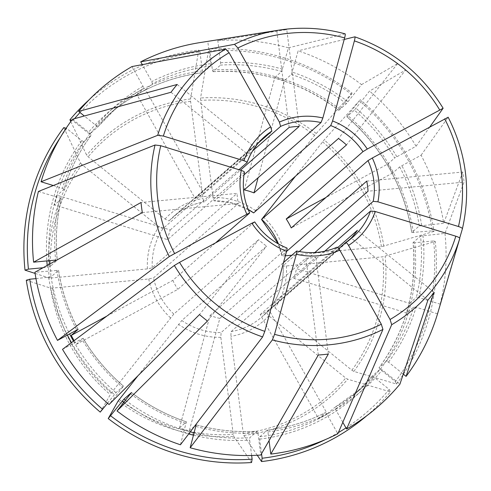 <?xml version="1.0" encoding="UTF-8"?>
<svg xmlns="http://www.w3.org/2000/svg" width="491" height="491" viewBox="0 0 491 491"><rect width="100%" height="100%" fill="white"/><g stroke="black" fill="none" stroke-linecap="round" stroke-linejoin="round"><path stroke-width="0.37" stroke-dasharray="2.46 1.84" d="M380.243 369.392A188.249 181.75 48.7 0 0 414.692 242.75L433.633 240.958A207.724 200.549 48.7 0 1 395.365 381.636L380.243 369.392L379.046 367.747L386.497 361.21L388.498 362.149L403.277 374.105M437.536 313.829L416.104 307.256L413.753 307.01L406.904 313.019A186.193 179.761 48.7 0 0 409.537 303.334L296.46 268.669L314.854 252.534M366.728 415.767A210.332 203.065 48.7 0 0 390.345 391.855L347.689 379.199L345.707 378.021L268.822 315.805L266.423 312.503L347.867 241.05M257.272 455.261L243.8 435.449L243.266 433.485L230.825 336.378L231.114 331.621L315.922 257.216A66.862 64.554 -131.3 0 1 305.918 258.168L221.11 332.567A66.862 64.554 -131.3 0 1 181.805 320.519L266.613 246.114A66.862 64.554 -131.3 0 1 258.622 239.651L199.493 314.559M413.397 232.666A188.249 181.75 48.7 0 0 347.72 115.508L359.381 100.729A207.724 200.549 48.7 0 1 432.344 230.868L411.802 232.501L419.253 225.958L443.674 223.331A210.878 203.599 48.7 0 0 421.088 155.205L399.686 166.934L392.837 172.942A186.193 179.761 48.7 0 0 387.81 163.982L326.012 197.443M244.438 172.188L167.615 239.651L54.538 204.986L61.387 198.972A186.193 179.761 48.7 0 0 57.226 260.255L57.263 260.181M339.729 109.045A188.249 181.75 48.7 0 0 212.388 69.998L209.939 50.898A207.724 200.549 48.7 0 1 351.39 94.266L338.9 110.254L346.351 103.711L361.548 84.624A210.878 203.599 48.7 0 0 298.147 50.825L291.421 74.429L284.571 80.438L258.1 177.748M212.388 69.998L213.051 71.668L220.502 65.125L220.649 62.756L217.801 40.55L286.762 29.601L299.166 126.445M212.984 71.692L213.051 71.668A186.193 179.761 48.7 0 1 338.9 110.254L338.839 110.285C301.063 82.046 259.107 69.176 212.977 71.698M289.162 127.39L276.758 30.546A165.485 159.771 -131.3 0 1 286.762 29.601M209.939 50.898L208.73 49.112L200.567 97.991L200.598 100.397L213.039 197.505C213.401 199.874 213.843 200.985 214.364 200.844L243.996 174.851M248.243 209.651L231.727 202.979L214.364 200.844A66.862 64.554 -131.3 0 1 248.17 209.461M342.816 422.285L335.543 409.316L334.138 407.874A186.193 179.761 48.7 0 0 361.677 388.111A186.193 179.761 48.7 0 0 380.341 369.011L382.342 369.95L399.92 384.177M268.964 309.852A66.862 64.554 48.7 0 1 260.212 314.59L318.542 418.62A186.193 179.761 48.7 0 0 327.288 413.882L268.964 309.852L338.778 248.599M327.288 413.882L334.138 407.874M459.662 238.086L440.169 304.144L418.737 297.571L416.386 297.325A186.193 179.761 48.7 0 0 420.548 236.048L444.969 233.421L464.056 182.112L368.023 191.208M409.537 303.334L416.386 297.325M406.904 313.019L293.827 278.348A66.862 64.554 48.7 0 0 296.46 268.669M142.322 212.585L238.35 203.489A66.862 64.554 -131.3 0 1 237.061 193.399L141.027 202.495M26.293 280.232L50.518 288.088L52.433 288.1L148.724 278.98L153.542 277.894L238.35 203.489M35.972 278.624L51.064 276.881L58.552 270.271C61.805 290.936 68.335 310.625 78.137 329.32M78.063 329.326A186.193 179.761 48.7 0 1 58.521 270.338L34.904 272.266M429.907 126.819L416.067 146.244L394.66 157.973A186.193 179.761 48.7 0 0 354.342 110.174L369.533 91.087L405.591 70.047L346.462 144.955M387.81 163.982L394.66 157.973M392.837 172.942L291.243 227.941M207.484 321.028L266.613 246.114M137.946 375.768L181.805 320.519M344.216 39.452L298.147 50.825M284.571 80.438A186.193 179.761 48.7 0 0 274.837 77.449L244.242 189.907M251.644 455.476L249.674 440.089L249.815 437.714L257.272 431.178L257.928 432.841L260.776 455.047M196.204 424.893A186.193 179.761 48.7 0 0 257.272 431.178L257.339 431.147C236.717 432.491 216.322 430.386 196.161 424.825M251.564 462.528L233.796 436.395L233.262 434.431L220.821 337.323L221.11 332.567M318.321 355.011L305.918 258.168M328.326 354.06L315.922 257.216M131.981 66.561L143.034 86.281L143.636 88.429A186.193 179.761 48.7 0 0 116.097 108.186A186.193 179.761 48.7 0 0 97.433 127.292L96.242 125.641L84.311 115.993M195.111 198.468A66.862 64.554 48.7 0 1 203.863 193.73L145.539 89.7A186.193 179.761 48.7 0 0 136.786 94.438L195.111 198.468L258.389 142.955M136.786 94.438L143.636 88.429M434.069 292.341L357.393 230.297M395.365 381.636L396.507 384.048L353.851 371.392L351.869 370.214L274.985 307.998L272.585 304.696L337.771 247.507M433.633 240.958L435.29 241.492L382.716 256.818L286.425 265.938C284.086 266.116 283.019 266.005 283.221 265.613L283.147 265.748C283.755 280.042 280.226 293.047 272.536 304.751L272.585 304.696A66.862 64.554 -131.3 0 0 283.221 265.613L299.258 251.539M414.692 242.75L413.06 242.658C417.166 289.113 405.824 330.817 379.027 367.771L379.046 367.747A186.193 179.761 48.7 0 0 413.091 242.591L420.548 236.048M427.907 300.148L351.231 238.098M38.408 191.453L59.841 198.026L61.424 198.916C56.594 218.98 55.207 239.405 57.269 260.187M167.615 239.651A66.862 64.554 48.7 0 1 170.248 229.966L57.171 195.301A186.193 179.761 48.7 0 0 54.538 204.986M366.734 181.118L462.761 172.022A165.485 159.771 -131.3 0 1 464.056 182.112M106.829 316.112L172.832 280.379L215.617 242.836M74.116 340.644A186.193 179.761 48.7 0 0 76.265 344.338L177.852 289.334L254.682 221.889M172.832 280.379A66.862 64.554 48.7 0 0 177.852 289.334M219.833 318.413A66.862 64.554 48.7 0 1 210.093 315.425L179.503 427.882A186.193 179.761 48.7 0 0 189.244 430.871L219.833 318.413L283.534 262.532M179.503 427.882L186.353 421.873L180.43 444.772M210.093 315.425L286.842 248.096A66.862 64.554 -131.3 0 1 254.602 222M131.478 392.548C148.264 405.37 166.584 415.134 186.439 421.849L186.353 421.873A186.193 179.761 48.7 0 1 131.459 392.616M347.72 115.508L346.885 116.717L354.342 110.174M346.83 116.748L346.885 116.717A186.193 179.761 48.7 0 1 411.802 232.501L411.765 232.574C404.013 186.445 382.366 147.84 346.818 116.748M359.381 100.729L324.195 139.91L295.429 176.257M361.548 84.624L397.6 63.584A165.485 159.771 -131.3 0 1 405.591 70.047M397.6 63.584L338.471 138.493M74.528 118.669A207.724 200.549 48.7 0 0 72.858 120.651L87.981 132.889L89.982 133.828L97.433 127.292M145.539 89.7L152.388 83.691L151.78 81.543L142.304 64.64M80.015 112.513A207.724 200.549 48.7 0 1 199.935 51.843L202.384 70.95L203.047 72.613L210.498 66.076L210.645 63.701L207.797 41.496A210.878 203.599 48.7 0 0 200.291 42.539M43.036 267.742L49.775 266.791L57.226 260.255L55.63 260.089A188.249 181.75 48.7 0 1 59.841 198.026M60.424 137.333A207.724 200.549 48.7 0 1 66.696 128.452L81.819 140.696L83.82 141.635L91.295 135.074C79.125 151.474 70.041 169.53 64.057 189.238L57.171 195.301M66.696 128.452L66.101 128.28M107.529 403.209L115.98 392.665L123.493 386.092C107.443 372.344 93.996 356.398 83.157 338.262L83.114 338.33A186.193 179.761 48.7 0 0 123.431 386.122L109.045 404.51M76.265 344.338L83.114 338.33L81.764 338.925A188.249 181.75 48.7 0 0 122.603 387.331M189.244 430.871L194.632 426.139M345.971 427.907A207.724 200.549 48.7 0 0 389.203 389.437L374.081 377.198L372.884 375.554L380.341 369.011M261.543 453.709L259.678 439.138L259.819 436.769L267.337 430.202M318.542 418.62L325.386 412.612L326.797 414.054L337.851 433.768M274.837 77.449L281.687 71.441A186.193 179.761 48.7 0 0 220.502 65.125M396.507 384.048A210.332 203.065 48.7 0 0 403.056 374.762M403.418 374.216A210.332 203.065 48.7 0 0 435.29 241.492M432.344 230.868L433.995 231.408A210.332 203.065 48.7 0 0 360.056 99.526M433.995 231.408L381.427 246.728L291.875 255.21M351.39 94.266L352.072 93.063A210.332 203.065 48.7 0 0 208.73 49.112M352.072 93.063L314.621 135.356L253.663 212.898M70.778 121.553L86.674 155.187L88.153 156.807L165.037 219.029L169.045 220.913L253.853 146.508A66.862 64.554 -131.3 0 0 247.691 154.315L162.883 228.714L158.875 226.83L81.991 164.614A169.88 164.012 48.7 0 0 51.144 278.01L147.435 268.89L152.253 267.804L237.061 193.399M199.935 51.843L198.726 50.064A210.332 203.065 48.7 0 0 89.331 99.587M198.726 50.064L190.563 98.936L190.594 101.342L203.035 198.456C203.397 200.819 203.839 201.936 204.354 201.795L240.418 170.156M63.787 127.592L80.512 162.994L81.991 164.614M35.082 273.413L49.229 277.998L51.144 278.01M100.232 412.115L111.248 393.009L173.82 314.056L258.622 239.651M325.539 439.519A207.724 200.549 48.7 0 0 338.342 432.626M389.203 389.437L390.345 391.855M440.169 304.144A210.878 203.599 48.7 0 0 444.969 233.421M416.067 146.244A210.878 203.599 48.7 0 0 369.533 91.087M345.081 33.854L288.413 47.842L281.687 71.441M288.413 47.842A210.878 203.599 48.7 0 0 217.801 40.55M62.51 349.347L81.764 338.925M267.331 430.196C287.8 427.655 307.163 421.787 325.416 412.593L325.386 412.612A186.193 179.761 48.7 0 1 267.276 430.226L267.939 431.896L269.056 440.648M53.298 185.524L62.474 188.341L64.02 189.293A186.193 179.761 48.7 0 1 91.277 135.093L90.08 133.448L72.502 119.221M203.863 193.73L252.57 150.995M285.357 255.829L285.136 255.848C282.791 256.026 281.724 255.915 281.926 255.523L286.541 251.478M281.859 255.67L281.926 255.523A66.862 64.554 -131.3 0 0 278.452 243.984M293.827 278.348L324.784 251.196M260.212 314.59L336.961 247.255A66.862 64.554 -131.3 0 1 296.582 251.079M170.248 229.966L238.939 169.702M264.692 136.566L173.636 216.445C182.443 208.798 192.644 203.931 204.244 201.85L204.354 201.795A66.862 64.554 -131.3 0 0 173.636 216.445A66.862 64.554 -131.3 0 0 169.045 220.913M462.761 172.022L443.674 223.331M462.412 228.757A161.048 155.487 48.7 0 0 448.13 117.245L421.088 155.205M276.758 30.546L207.797 41.496M177.177 84.464L253.853 146.508M171.015 92.265L247.691 154.315M72.858 120.651L71.692 120.307M97.451 127.273L116.097 108.186L108.64 114.728C135.676 91.314 167.124 77.283 202.992 72.643L203.047 72.613A186.193 179.761 48.7 0 0 108.64 114.728A186.193 179.761 48.7 0 0 89.982 133.828M386.497 361.21A186.193 179.761 48.7 0 0 413.753 307.01M388.498 362.149A188.249 181.75 48.7 0 0 416.104 307.256M243.8 435.449A172.108 166.167 48.7 0 0 347.689 379.199M249.581 213.045A66.862 64.554 -131.3 0 1 244.365 172.316M210.498 66.076A186.193 179.761 48.7 0 0 152.388 83.691M83.82 141.635A186.193 179.761 48.7 0 0 49.266 260.69M49.53 264.14A186.193 179.761 48.7 0 0 49.775 266.791M81.819 140.696A188.249 181.75 48.7 0 0 46.835 260.924M47.191 265.441A188.249 181.75 48.7 0 0 47.369 267.331M51.064 276.881A186.193 179.761 48.7 0 0 69.569 333.849M73.484 341.122A186.193 179.761 48.7 0 0 115.98 392.665M48.664 277.421A188.249 181.75 48.7 0 0 67.359 335.046M71.453 342.644A188.249 181.75 48.7 0 0 114.342 394.58M125.481 400.275A186.193 179.761 48.7 0 0 190.281 431.847M194.221 432.853A186.193 179.761 48.7 0 0 249.815 437.714M123.922 402.246A188.249 181.75 48.7 0 0 188.673 433.958M193.577 435.216A188.249 181.75 48.7 0 0 249.674 440.089M259.819 436.769A186.193 179.761 48.7 0 0 354.226 394.654A186.193 179.761 48.7 0 0 372.884 375.554L354.226 394.654L361.677 388.111L334.156 407.861M259.678 439.138A188.249 181.75 48.7 0 0 374.081 377.198M346.351 103.711A186.193 179.761 48.7 0 0 291.421 74.429M419.253 225.958A186.193 179.761 48.7 0 0 399.686 166.934M353.851 371.392A172.108 166.167 48.7 0 0 385.134 256.394M351.869 370.214A169.88 164.012 48.7 0 0 382.716 256.818M383.845 246.304A172.108 166.167 48.7 0 0 324.195 139.91M381.427 246.728A169.88 164.012 48.7 0 0 322.612 141.819M316.21 133.448A172.108 166.167 48.7 0 0 200.567 97.991M314.621 135.356A169.88 164.012 48.7 0 0 200.598 100.397M190.563 98.936A172.108 166.167 48.7 0 0 86.674 155.187M190.594 101.342A169.88 164.012 48.7 0 0 88.153 156.807M165.037 219.029A70.98 68.531 -131.3 0 1 203.035 198.456M80.512 162.994A172.108 166.167 48.7 0 0 49.229 277.998M50.518 288.088A172.108 166.167 48.7 0 0 110.168 394.476M52.433 288.1A169.88 164.012 48.7 0 0 111.248 393.009M170.543 317.892A70.98 68.531 -131.3 0 1 148.724 278.98M243.266 433.485A169.88 164.012 48.7 0 0 345.707 378.021M118.153 400.938A172.108 166.167 48.7 0 0 233.796 436.395M119.239 399.471A169.88 164.012 48.7 0 0 233.262 434.431M56.919 270.179A188.249 181.75 48.7 0 0 76.743 329.964M421.659 225.418A188.249 181.75 48.7 0 0 401.834 165.633M130.594 393.8A188.249 181.75 48.7 0 0 186.23 423.457M347.99 101.797A188.249 181.75 48.7 0 0 292.354 72.134M335.543 409.316A188.249 181.75 48.7 0 0 382.342 369.95M210.645 63.701A188.249 181.75 48.7 0 0 151.78 81.543M418.737 297.571A188.249 181.75 48.7 0 0 422.954 235.508M143.034 86.281A188.249 181.75 48.7 0 0 96.242 125.641M396.814 156.672A188.249 181.75 48.7 0 0 355.975 108.259M282.613 69.151A188.249 181.75 48.7 0 0 220.649 62.756M202.384 70.95A188.249 181.75 48.7 0 0 87.981 132.889M195.964 426.446A188.249 181.75 48.7 0 0 257.928 432.841M267.939 431.896A188.249 181.75 48.7 0 0 326.797 414.054M90.08 133.448A188.249 181.75 48.7 0 0 62.474 188.341M220.821 337.323A70.98 68.531 -131.3 0 1 178.528 324.355M268.822 315.805A70.98 68.531 -131.3 0 1 230.825 336.378M266.423 312.503A66.862 64.554 -131.3 0 1 261.832 316.971A66.862 64.554 -131.3 0 1 231.114 331.621M286.425 265.938A70.98 68.531 -131.3 0 1 274.985 307.998M263.317 216.936A70.98 68.531 -131.3 0 1 285.136 255.848M213.039 197.505A70.98 68.531 -131.3 0 1 255.332 210.473M152.253 267.804A66.862 64.554 -131.3 0 1 162.883 228.714M173.82 314.056A66.862 64.554 -131.3 0 1 153.542 277.894M147.435 268.89A70.98 68.531 -131.3 0 1 158.875 226.83M443.103 108.284A161.048 155.487 48.7 0 0 354.815 36.837M352.882 237.092L261.832 316.971L266.404 312.522M281.846 255.67L278.28 243.886"/><path stroke-width="0.74" d="M339.784 250.14C338.526 248.047 337.587 247.083 336.961 247.255L337.035 247.212C324.17 252.785 310.735 254.056 296.73 251.018L296.582 251.079C296.994 250.926 296.908 251.987 296.331 254.258L274.543 334.346L272.37 339.907L190.17 447.755A210.878 203.599 48.7 0 0 260.776 455.047L318.321 355.011A165.485 159.771 -131.3 0 0 328.326 354.06L270.78 454.095A210.878 203.599 48.7 0 0 337.851 433.768L382.943 329.43L381.323 324.232L339.784 250.14A70.98 68.531 -131.3 0 1 296.331 254.258M390.075 319.5A155.954 150.571 48.7 0 0 455.82 236.202L375.29 211.511A70.98 68.531 -131.3 0 1 348.53 245.402L390.075 319.5L391.695 324.698L346.597 429.03L342.816 422.285M348.53 245.402C347.272 243.309 346.333 242.345 345.713 242.517L338.778 248.599M375.29 211.511L370.576 211.02A66.862 64.554 -131.3 0 1 352.882 237.092A66.862 64.554 -131.3 0 1 345.768 242.48L352.882 237.092M326.012 197.443L286.222 218.986A66.862 64.554 48.7 0 1 291.243 227.941L367.992 160.606L372.307 158.004A70.98 68.531 -131.3 0 1 377.923 201.826L373.209 201.335L314.854 252.534M258.1 177.748L253.982 192.889L330.731 125.561L332.591 120.97A70.98 68.531 -131.3 0 1 367.286 149.043L362.972 151.651L286.222 218.986M261.543 453.709L262.126 458.244L261.568 461.577A210.332 203.065 48.7 0 0 366.728 415.767M261.568 461.577L257.272 455.261M252.57 150.995L280.613 126.396L279.404 122.099A70.98 68.531 -131.3 0 1 322.857 117.981L320.991 122.572L244.242 189.907A66.862 64.554 48.7 0 1 253.982 192.889M247.065 162.533L246.998 162.638C247.206 162.128 246.175 161.496 243.898 160.729A70.98 68.531 -131.3 0 1 270.651 126.831L271.861 131.134L258.389 142.955M249.655 212.934L246.875 214.236A70.98 68.531 -131.3 0 1 241.265 170.414C243.542 171.181 244.573 171.813 244.365 172.316M240.418 170.156L289.162 127.39A66.862 64.554 -131.3 0 1 299.166 126.445L243.996 174.851M377.923 201.826L458.459 226.517C461.024 227.364 462.344 228.106 462.412 228.757L459.662 238.086M55.63 260.089L33.609 262.176L141.027 202.495A165.485 159.771 -131.3 0 0 142.322 212.585L34.904 272.266A210.878 203.599 48.7 0 0 57.49 340.392L78.087 329.369L71.244 335.378L106.829 316.112M35.972 278.624L29.718 279.219L26.293 280.232A210.332 203.065 48.7 0 0 100.232 412.115L107.529 403.209M367.286 149.043L443.103 108.284L429.907 126.819M117.036 410.973L207.484 321.028A165.485 159.771 -131.3 0 1 199.493 314.559L109.045 404.51A210.878 203.599 48.7 0 1 62.51 349.347L174.348 265.478A161.048 155.487 48.7 0 0 262.636 336.918L180.43 444.772A210.878 203.599 48.7 0 1 117.036 410.973L131.478 392.555M131.459 392.616A186.193 179.761 48.7 0 1 131.422 392.591L123.965 399.128L108.223 418.577L118.153 400.938L137.946 375.768M332.591 120.97L354.379 40.876C355.036 38.316 355.183 36.972 354.815 36.837L344.216 39.452M110.665 415.822A207.724 200.549 48.7 0 0 252.122 459.189L251.644 455.476M252.122 459.189L251.564 462.528A210.332 203.065 48.7 0 1 108.223 418.577M270.651 126.831L229.113 52.74L225.756 49.063L131.981 66.561A210.878 203.599 48.7 0 0 78.658 111.414L177.177 84.464A165.485 159.771 -131.3 0 0 171.015 92.265L72.502 119.221A210.878 203.599 48.7 0 0 41.048 181.768L53.298 185.524M403.277 374.105L406.082 376.376L434.069 292.341A165.485 159.771 -131.3 0 1 427.907 300.148L399.92 384.177A210.878 203.599 48.7 0 1 346.597 429.03M337.771 247.507L357.393 230.297A66.862 64.554 -131.3 0 1 351.231 238.098L347.867 241.05M241.265 170.414L160.729 145.723L155.039 145.005L38.408 191.453A210.878 203.599 48.7 0 0 33.609 262.176M299.258 251.539L368.023 191.208A66.862 64.554 -131.3 0 0 366.734 181.118L286.541 251.478M215.617 242.836L249.581 213.045M246.875 214.236L169.321 256.517L57.49 340.392M71.244 335.378A186.193 179.761 48.7 0 0 74.116 340.644M286.597 251.269A70.98 68.531 -131.3 0 1 251.901 223.196L179.546 262.366A155.954 150.571 48.7 0 0 264.809 331.364L286.597 251.269C287.167 248.998 287.253 247.943 286.842 248.096M264.809 331.364L262.636 336.918M295.429 176.257L261.654 219.36L346.462 144.955A66.862 64.554 -131.3 0 0 338.471 138.493L253.663 212.898L248.243 209.651M261.537 219.428L261.654 219.36A66.862 64.554 -131.3 0 1 278.452 243.984M60.424 137.333A207.724 200.549 48.7 0 0 28.429 269.129L25.004 270.142L35.082 273.413M66.101 128.28L63.787 127.592A210.332 203.065 48.7 0 0 25.004 270.142M29.718 279.219A207.724 200.549 48.7 0 0 102.68 409.359M194.632 426.139L196.087 424.862A186.193 179.761 48.7 0 0 196.204 424.893M403.056 374.762A210.332 203.065 48.7 0 0 403.418 374.216M89.331 99.587A210.332 203.065 48.7 0 0 69.943 119.786L70.778 121.553M262.126 458.244A207.724 200.549 48.7 0 0 325.539 439.519M338.342 432.626A207.724 200.549 48.7 0 0 345.971 427.907M322.857 117.981L344.639 37.893C345.302 35.327 345.449 33.983 345.081 33.854A161.048 155.487 48.7 0 0 278.943 30.129L200.291 42.539A210.878 203.599 48.7 0 0 140.727 61.829L142.304 64.64M84.311 115.993L78.658 111.414M80.015 112.513A207.724 200.549 48.7 0 0 74.528 118.669M190.17 447.755L196.161 424.832M269.056 440.648L270.78 454.095M406.082 376.376A210.878 203.599 48.7 0 0 437.536 313.829L459.779 238.442C459.711 237.791 458.391 237.043 455.82 236.202M28.429 269.129L43.036 267.742M279.404 122.099L237.865 48.001L234.508 44.325L140.727 61.829M291.875 255.21L285.357 255.829M324.784 251.196L370.576 211.02M283.534 262.532L296.582 251.079M238.939 169.702L246.998 162.638M251.901 223.196L254.602 222M372.307 158.004L448.13 117.245M234.508 44.325A161.048 155.487 48.7 0 1 278.943 30.129C301.112 26.686 323.176 27.926 345.136 33.848L345.081 33.854M243.898 160.729L163.362 136.038L157.672 135.32L41.048 181.768M179.546 262.366L174.348 265.478M71.692 120.307L69.943 119.786M367.992 160.606A66.862 64.554 -131.3 0 1 372.976 175.643A66.862 64.554 -131.3 0 1 373.209 201.335M330.731 125.561A66.862 64.554 -131.3 0 1 362.972 151.651M280.613 126.396A66.862 64.554 -131.3 0 1 320.991 122.572M247.065 162.441A66.862 64.554 -131.3 0 1 264.692 136.566A66.862 64.554 -131.3 0 1 271.861 131.134M49.266 260.69A186.193 179.761 48.7 0 0 49.53 264.14M46.835 260.924A188.249 181.75 48.7 0 0 47.191 265.441M69.569 333.849A186.193 179.761 48.7 0 0 73.484 341.122M67.359 335.046A188.249 181.75 48.7 0 0 71.453 342.644M123.965 399.128A186.193 179.761 48.7 0 0 125.481 400.275M190.281 431.847A186.193 179.761 48.7 0 0 194.221 432.853M122.333 401.043A188.249 181.75 48.7 0 0 123.922 402.246M188.673 433.958A188.249 181.75 48.7 0 0 193.577 435.216M248.17 209.461A66.862 64.554 -131.3 0 1 253.663 212.898M391.695 324.698A161.048 155.487 48.7 0 0 459.779 238.442M458.459 226.517A155.954 150.571 48.7 0 0 444.662 118.828M439.641 109.867A155.954 150.571 48.7 0 0 354.379 40.876M344.639 37.893A155.954 150.571 48.7 0 0 237.865 48.001M225.756 49.063A161.048 155.487 48.7 0 0 157.672 135.32M229.113 52.74A155.954 150.571 48.7 0 0 163.362 136.038M155.039 145.005A161.048 155.487 48.7 0 0 169.321 256.517M160.729 145.723A155.954 150.571 48.7 0 0 174.526 253.411M274.543 334.346A155.954 150.571 48.7 0 0 381.323 324.232M272.37 339.907A161.048 155.487 48.7 0 0 382.943 329.43M247.065 162.539C250.766 152.339 256.64 143.679 264.692 136.566M244.444 172.188C241.897 186.157 243.64 199.733 249.667 212.928M278.28 243.886L261.531 219.434M254.688 221.883C262.826 233.955 273.597 242.671 287.002 248.035M462.418 228.738C471.084 190.269 466.327 153.088 448.148 117.208M443.115 108.229C421.972 73.975 392.561 50.18 354.889 36.843"/></g></svg>

